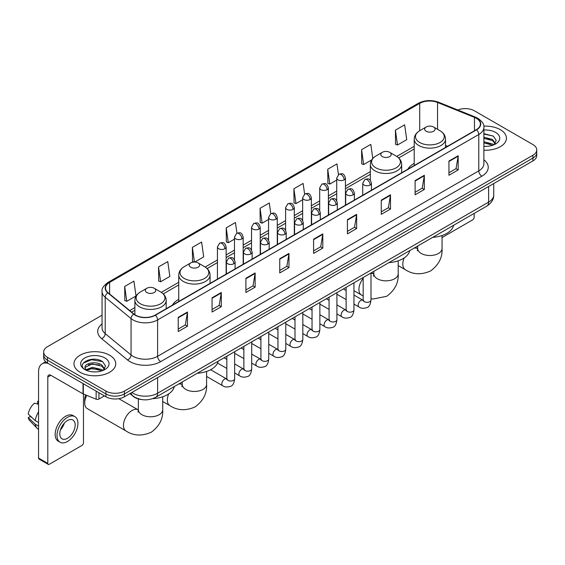 <?xml version="1.0" encoding="UTF-8"?>
<svg xmlns="http://www.w3.org/2000/svg" width="565" height="565" viewBox="0 0 565 565"><rect width="100%" height="100%" fill="white"/><g stroke="black" fill="none" stroke-linecap="round" stroke-linejoin="round"><path stroke-width="0.85" d="M178.745 299.344A23.059 13.313 0 0 0 172.417 305.121M414.209 163.405A23.059 13.313 0 0 0 407.874 169.175M141.645 399.568A13.052 7.536 180 0 1 133.389 396.489L129.901 393.607M102.06 315.185L47.481 346.698A13.052 7.536 0 0 0 43.66 352.03L43.66 357.709A13.052 7.536 0 0 0 47.481 363.041L105.93 396.785A13.052 7.536 0 0 0 124.392 396.785L532.929 160.919A13.052 7.536 0 0 0 536.75 155.587L536.75 152.748A13.052 7.536 0 0 1 532.929 158.073A13.052 7.536 0 0 0 536.75 152.748L536.75 149.909A13.052 7.536 0 0 0 532.929 144.576L474.48 110.832A13.052 7.536 0 0 0 457.784 109.977M43.66 352.03A13.052 7.536 0 0 0 47.481 357.355L105.93 391.1A13.052 7.536 0 0 0 124.392 391.1L124.392 393.946L532.929 158.073L124.392 393.946A13.052 7.536 0 0 1 105.93 393.946A13.052 7.536 0 0 0 124.392 393.946L124.392 396.785M47.481 357.355L47.481 360.195L105.93 393.946L47.481 360.195A13.052 7.536 0 0 1 43.66 354.869A13.052 7.536 0 0 0 47.481 360.195L47.481 363.041M500.315 129.66A20.884 12.056 0 0 0 483.795 126.172A20.884 12.056 0 0 1 500.315 129.66A20.884 12.056 0 0 1 506.438 138.185A20.884 12.056 0 0 0 500.315 129.66M109.624 355.223A20.884 12.056 0 0 0 86.869 352.609A20.884 12.056 0 0 0 73.973 363.747A20.884 12.056 0 0 0 80.089 372.271A20.884 12.056 0 0 0 102.851 374.885A20.884 12.056 0 0 0 115.74 363.747A20.884 12.056 0 0 0 109.624 355.223A20.884 12.056 0 0 0 86.869 352.609A20.884 12.056 0 0 0 73.973 363.747A20.884 12.056 0 0 0 80.089 372.271A20.884 12.056 0 0 0 102.851 374.885A20.884 12.056 0 0 0 115.74 363.747A20.884 12.056 0 0 0 109.624 355.223M476.323 118.29A13.92 8.037 180 0 1 480.398 123.975A13.92 8.037 180 0 1 476.323 129.66L155.156 315.086A13.92 8.037 180 0 1 133.905 314.013L108.056 292.698A13.92 8.037 180 0 1 105.542 288.086A13.92 8.037 180 0 1 109.617 282.408L419.724 103.367A13.92 8.037 180 0 1 437.55 102.47L474.466 117.393A13.92 8.037 180 0 1 476.323 118.29M476.57 118.149A14.273 8.242 0 0 0 474.664 117.223L437.755 102.3A14.273 8.242 0 0 0 419.477 103.226L109.37 282.26A14.273 8.242 0 0 0 107.774 292.811L133.623 314.126A14.273 8.242 0 0 0 155.396 315.228L476.57 129.802A14.273 8.242 0 0 0 476.57 118.149M178.229 317.361L178.229 331.563L187.453 326.238L187.453 312.028L178.229 317.361M178.229 329.042L185.334 324.939L187.418 312.502A3.482 2.013 -120 0 0 187.453 312.028M185.271 324.974L187.453 326.238M212.066 297.819L212.066 312.028L221.296 306.703L221.296 292.493L212.066 297.819M212.066 309.507L219.171 305.404L221.254 292.967A3.482 2.013 -120 0 0 221.296 292.493M219.114 305.439L221.296 306.703M245.902 278.284L245.902 292.493L255.133 287.161L255.133 272.952L245.902 278.284M245.902 289.972L253.014 285.869L255.097 273.425A3.482 2.013 -120 0 0 255.133 272.952M252.951 285.904L255.133 287.161M279.746 258.749L279.746 272.952L288.976 267.626L288.976 253.417L279.746 258.749M279.746 270.43L286.851 266.327L288.934 253.89A3.482 2.013 -120 0 0 288.976 253.417M286.794 266.369L288.976 267.626M448.942 161.06L448.942 175.27L458.173 169.938L458.173 155.728L448.942 161.06M448.942 172.749L456.054 168.645L458.137 156.201A3.482 2.013 -120 0 0 458.173 155.728M455.99 168.681L458.173 169.938M415.106 180.595L415.106 194.805L424.329 189.48L424.329 175.27L415.106 180.595M415.106 192.284L422.21 188.18L424.294 175.743A3.482 2.013 -120 0 0 424.329 175.27M422.147 188.216L424.329 189.48M381.262 200.137L381.262 214.34L390.493 209.015L390.493 194.805L381.262 200.137M381.262 211.826L388.374 207.715L390.457 195.278A3.482 2.013 -120 0 0 390.493 194.805M388.31 207.758L390.493 209.015M347.426 219.672L347.426 233.882L356.656 228.55L356.656 214.34L347.426 219.672M347.426 231.36L354.53 227.257L356.614 214.813A3.482 2.013 -120 0 0 356.656 214.34M354.467 227.292L356.656 228.55M313.582 239.207L313.582 253.417L322.813 248.091L322.813 233.882L313.582 239.207M313.582 250.895L320.694 246.792L322.777 234.355A3.482 2.013 -120 0 0 322.813 233.882M320.63 246.827L322.813 248.091M483.88 150.198A20.884 12.056 0 0 0 506.438 138.185A20.884 12.056 0 0 1 483.88 150.198M124.392 391.1L532.929 155.234A13.052 7.536 0 0 0 536.75 149.909M194.748 262.061L203.69 256.898L201.606 242.053L192.375 247.378L192.524 261.503M158.539 266.913L160.622 281.758L169.853 276.433L167.77 261.588L158.539 266.913L158.687 281.038M124.696 286.455L126.779 301.3L136.01 295.968L133.926 281.123L124.696 286.455L124.844 300.573M304.62 194.113L303.123 183.441L293.899 188.766L294.047 202.891M338.463 174.599L336.966 163.899L327.735 169.232L327.884 183.35M372.787 158.468L370.802 144.365L361.579 149.69L361.727 163.815M395.415 130.155L397.499 145L406.729 139.675L404.646 124.83L395.415 130.155L395.564 144.28M236.947 233.19L235.443 222.511L226.219 227.843L226.367 241.961M270.783 213.641L269.286 202.976L260.055 208.301L260.204 222.426M260.055 208.301L262.139 223.154L268.566 219.439M262.139 223.154L260.055 222.37M293.899 188.766L295.982 203.612L302.649 199.763M295.982 203.612L293.899 202.835M327.735 169.232L329.819 184.077L336.733 180.08M329.819 184.077L327.735 183.3M361.579 149.69L363.662 164.542L371.685 159.902M363.662 164.542L361.579 163.758M397.499 145L395.415 144.223M226.219 227.843L228.302 242.689L234.482 239.122M228.302 242.689L226.219 241.912M194.028 262.061L192.375 261.447M192.375 247.378L194.438 262.054M160.622 281.758L158.539 280.982M126.779 301.3L124.696 300.524M483.88 146.222L486.472 146.356M483.88 141.709L492.503 143.983L493.655 144.901M483.88 142.839L492.708 145.254M483.88 137.203L492.503 139.47L495.328 143.376M483.88 138.326L492.503 140.6L495.102 143.665M483.88 146.314A14.181 8.185 0 0 0 495.583 143.976A14.181 8.185 0 0 0 495.583 132.394A14.181 8.185 0 0 0 483.88 130.049M493.987 144.767L496.211 140.403L493.4 136.165L483.88 133.637M483.88 134.075L493.21 136.038M483.88 138.58L490.067 139.357M483.88 143.093L490.067 143.87M442.049 237.54L472.63 219.884A2.175 1.257 120 0 0 474.169 217.221L474.169 213.415M426.18 131.257A5.219 3.016 0 0 0 433.56 131.257A5.219 3.016 0 0 0 433.56 126.991L440.043 130.734A14.386 8.306 0 0 1 440.043 142.486A14.386 8.306 0 0 1 419.696 142.486A14.386 8.306 0 0 1 419.696 130.734C416.151 132.839 414.322 135.635 414.209 139.124A15.665 9.04 0 0 0 418.792 145.516A15.665 9.04 0 0 0 435.862 147.479A15.665 9.04 0 0 0 445.531 139.124C445.418 135.635 443.589 132.839 440.043 130.734L433.56 126.991A5.219 3.016 0 0 0 426.18 126.991A5.219 3.016 0 0 0 426.18 131.257M432.748 237.328A23.928 13.814 0 0 0 453.624 225.273M382.307 156.583A5.219 3.016 0 0 0 389.695 156.583A5.219 3.016 0 0 0 389.695 152.324L396.178 156.06A14.386 8.306 0 0 1 396.178 167.812A14.386 8.306 0 0 1 375.831 167.812A14.386 8.306 0 0 1 375.831 156.06C372.286 158.165 370.456 160.961 370.336 164.45A15.665 9.04 0 0 0 374.927 170.842A15.665 9.04 0 0 0 391.997 172.805A15.665 9.04 0 0 0 401.666 164.45C401.546 160.961 399.716 158.165 396.178 156.06L389.695 152.324A5.219 3.016 0 0 0 382.307 152.324A5.219 3.016 0 0 0 382.307 156.583M388.875 262.654A23.928 13.814 0 0 0 409.759 250.606M190.716 267.203A5.219 3.016 0 0 0 198.096 267.203A5.219 3.016 0 0 0 198.096 262.937L204.579 266.68A14.386 8.306 0 0 1 204.579 278.425A14.386 8.306 0 0 1 184.232 278.425A14.386 8.306 0 0 1 184.232 266.68C180.687 268.785 178.858 271.581 178.745 275.063A15.665 9.04 0 0 0 183.335 281.462A15.665 9.04 0 0 0 200.398 283.418A15.665 9.04 0 0 0 210.067 275.063C209.954 271.581 208.125 268.785 204.579 266.68L198.096 262.937A5.219 3.016 0 0 0 190.716 262.937A5.219 3.016 0 0 0 190.716 267.203M197.284 373.274A23.928 13.814 0 0 0 218.161 361.219M86.749 395.394A12.183 7.034 120 0 0 84.708 403L84.708 399.448A7.832 4.52 -60 0 1 85.795 395.006M84.708 403A12.183 7.034 120 0 0 87.229 408.58L125.988 430.961A12.183 7.034 -60 0 1 124.123 421.193A12.183 7.034 -60 0 1 132.083 410.465A12.183 7.034 -60 0 1 138.171 409.858L138.354 409.964M146.851 292.529A5.219 3.016 0 0 0 154.231 292.529A5.219 3.016 0 0 0 154.231 288.263L160.714 292.006A14.386 8.306 0 0 1 160.714 303.751A14.386 8.306 0 0 1 140.367 303.751A14.386 8.306 0 0 1 140.367 292.006C136.822 294.111 134.993 296.908 134.88 300.389A15.665 9.04 0 0 0 139.463 306.788A15.665 9.04 0 0 0 156.533 308.744A15.665 9.04 0 0 0 166.202 300.389C166.089 296.908 164.253 294.111 160.714 292.006L154.231 288.263A5.219 3.016 0 0 0 146.851 288.263A5.219 3.016 0 0 0 146.851 292.529M152.67 398.643A23.928 13.814 0 0 0 174.295 386.545M98.932 392.746L98.932 399.052L104.391 395.895M48.131 363.415A17.402 10.05 -120 0 0 42.163 363.775A17.402 10.05 -120 0 0 38.561 371.742L38.561 458.06L47.792 463.392L47.792 377.067A4.351 2.514 60 0 1 48.689 375.075A4.351 2.514 60 0 1 50.864 375.294L83.034 393.869L83.034 383.564M47.792 463.392A2.175 1.257 120 0 0 48.237 464.388L39.013 459.055A2.175 1.257 -60 0 1 38.561 458.06M48.237 464.388A2.175 1.257 120 0 0 49.325 464.282L81.939 445.453A2.175 1.257 120 0 0 83.472 442.791L83.472 394.066M98.932 399.052A2.175 1.257 180 0 1 96.149 399.194L83.323 394.003A2.175 1.257 180 0 1 83.034 393.869M67.475 438.313A10.876 6.279 120 0 0 74.58 428.729A10.876 6.279 120 0 0 72.913 420.014A10.876 6.279 120 0 0 67.475 420.551A10.876 6.279 120 0 0 60.37 430.135A10.876 6.279 120 0 0 62.037 438.85A10.876 6.279 120 0 0 67.475 438.313M60.448 429.88A10.876 6.279 120 0 0 64.354 423.121M38.561 401.644L37.636 401.362L37.636 403.544L38.561 404.081M74.877 416.617L73.026 415.558A14.789 8.539 120 0 0 65.632 416.285A14.789 8.539 120 0 0 55.97 429.322A14.789 8.539 120 0 0 58.237 441.173L60.081 442.24A14.789 8.539 120 0 0 67.475 441.505A14.789 8.539 120 0 0 77.144 428.475A14.789 8.539 120 0 0 74.877 416.617A14.789 8.539 120 0 0 67.475 417.351A14.789 8.539 120 0 0 57.814 430.389A14.789 8.539 120 0 0 60.081 442.24M38.561 411.814A14.358 8.291 120 0 0 35.291 420.657L28.25 414.067A11.314 6.533 120 0 1 34.564 403.142L38.561 404.349M38.561 422.549L35.291 420.657M32.057 417.634L30.143 416.532L28.25 417.62L35.291 424.209L38.561 426.102M35.291 424.209A14.358 8.291 120 0 0 37.064 428.221A14.358 8.291 120 0 0 38.152 429.075L38.561 429.315M38.561 401.108A11.314 6.533 120 0 0 37.636 401.362M28.25 417.62A11.314 6.533 120 0 0 29.585 420.438L37.064 428.221M92.498 371.827L95.782 371.918M85.979 369.743L92.314 367.328L101.813 369.545L102.957 370.47M86.565 370.35L92.314 368.458L102.018 370.817M86.078 370.181L85.061 367.801A9.831 5.678 0 0 0 86.65 370.428M104.631 368.938L101.813 365.039C95.909 360.632 83.761 363.352 85.061 367.801L85.025 367.363M85.089 367.935L85.357 367.208L92.314 363.945L101.813 366.162L104.412 369.235M103.296 370.329L105.521 365.972L102.71 361.734C92.759 354.58 75.074 364.008 85.287 369.785L85.788 370.096M104.885 357.956A14.181 8.185 0 0 0 84.828 357.956A14.181 8.185 0 0 0 84.828 369.538A14.181 8.185 0 0 0 104.885 369.538A14.181 8.185 0 0 0 104.885 357.956M83.21 363.154L91.537 359.736L102.512 361.607M88.415 364.813L91.537 364.248L99.376 364.919M88.415 369.326L91.537 368.761L99.376 369.432M131.836 392.484A17.402 10.05 0 0 0 133.001 393.233A17.402 10.05 0 0 0 157.614 393.233L488.626 202.122A17.402 10.05 0 0 0 493.725 195.017C493.852 199.339 491.55 203.033 486.825 206.105L155.813 397.216A8.701 5.021 60 0 0 157.614 393.233L157.614 377.604M488.626 186.492L488.626 202.122A8.701 5.021 60 0 1 486.825 206.105M131.129 392.894A8.701 5.82 129.5 0 0 132.648 395.726L130.007 393.544M532.929 160.919L532.929 155.234M105.93 396.785L105.93 391.1M483.88 159.775A21.753 12.557 180 0 1 481.86 176.195L160.693 361.621A4.351 2.514 60 0 1 157.614 356.289L478.781 170.863A17.402 10.05 0 0 0 483.88 163.758L483.88 127.386A17.402 10.05 180 0 1 478.781 134.491A4.351 2.514 -120 0 0 476.57 129.802M160.693 361.621A21.753 12.557 180 0 1 129.929 361.621A21.753 12.557 180 0 1 127.492 359.94L101.644 338.633A21.753 12.557 180 0 1 102.06 323.893M133.001 356.289A17.402 10.05 0 0 0 157.614 356.289L157.614 319.917A17.402 10.05 180 0 1 131.052 318.575L105.21 297.261A17.402 10.05 180 0 1 102.06 291.498L102.06 327.877A17.402 10.05 0 0 0 105.21 333.64L131.052 354.947A17.402 10.05 0 0 0 133.001 356.289M483.88 127.386C484.459 124.667 482.461 121.637 477.884 118.29L475.596 117.181A4.351 2.034 112 0 0 474.664 117.223M475.596 117.181L438.68 102.258C431.476 99.708 424.64 100.076 418.164 103.367A4.351 2.514 60 0 1 419.477 103.226M109.37 282.26A4.351 2.514 -120 0 0 108.056 282.401C103.543 285.65 101.545 288.68 102.06 291.498M107.774 292.811A4.351 2.91 129.5 0 0 105.21 297.261L105.21 333.64A4.351 2.91 -50.5 0 1 101.644 338.633M438.68 102.258A4.351 2.034 112 0 0 437.755 102.3M133.623 314.126A4.351 2.91 129.5 0 0 131.052 318.575L131.052 354.947A4.351 2.91 -50.5 0 1 127.492 359.94M155.396 315.228A4.351 2.514 60 0 1 157.614 319.917L478.781 134.491L478.781 170.863A4.351 2.514 60 0 0 481.86 176.195M109.617 282.408L109.617 293.984M474.466 117.393L474.466 130.734M437.55 102.47L437.55 129.3M447.522 146.286L445.531 145.48M419.724 103.367L419.724 130.72M414.209 146.335L396.75 156.413M370.336 171.668L345.441 186.04M336.733 191.069L328.392 195.878M319.691 200.907L311.35 205.724M302.649 210.745L294.309 215.562M285.608 220.583L277.267 225.4M268.566 230.421L260.225 235.238M251.524 240.266L243.183 245.083M234.482 250.104L226.134 254.921M217.433 259.942L205.159 267.033M178.745 282.281L161.293 292.359M134.88 307.607L129.738 310.573M313.582 239.659L322.777 234.355M347.426 220.124L356.614 214.813M381.262 200.582L390.457 195.278M415.106 181.047L424.294 175.743M448.942 161.512L458.137 156.201M279.746 259.194L288.934 253.89M245.902 278.736L255.097 273.425M212.066 298.271L221.254 292.967M178.229 317.805L187.418 312.502M442.049 235.506L442.049 248.48A12.183 7.034 180 0 1 438.482 253.452A12.183 7.034 180 0 1 421.257 253.452A12.183 7.034 180 0 1 417.69 248.48L417.358 250.818M413.99 248.162A12.183 7.034 -60 0 1 417.5 248.586L417.683 248.692M442.049 248.48C442.579 257.428 438.744 264.929 430.551 270.981C421.222 275.049 412.81 274.618 405.324 269.689A12.183 7.034 -60 0 1 404.173 257.93M398.184 260.832L398.184 273.806A12.183 7.034 180 0 1 394.617 278.778A12.183 7.034 180 0 1 377.385 278.778A12.183 7.034 180 0 1 373.818 273.806L373.493 276.144M371 273.361A12.183 7.034 -60 0 1 373.635 273.912L373.818 274.018M363.168 295.94L361.452 295.015A12.183 7.034 -60 0 1 363.168 278.425M206.592 371.452L206.592 384.426A12.183 7.034 180 0 1 203.019 389.398A12.183 7.034 180 0 1 185.793 389.398A12.183 7.034 180 0 1 182.227 384.426L181.902 386.757M178.526 384.101A12.183 7.034 -60 0 1 182.043 384.532L182.227 384.638M206.592 384.426C207.115 393.367 203.28 400.868 195.095 406.92C185.758 410.988 177.346 410.557 169.86 405.628A12.183 7.034 -60 0 1 168.709 393.876M162.72 396.778L162.72 409.752A12.183 7.034 180 0 1 159.153 414.724A12.183 7.034 180 0 1 141.928 414.724A12.183 7.034 180 0 1 138.354 409.752L138.03 412.09M370.16 185.016A4.351 2.514 0 0 0 371.431 183.244C369.665 177.664 367.949 178.773 364.905 179.472A4.351 2.514 60 0 1 367.081 179.691A4.351 2.514 -120 0 1 370.16 185.016A4.351 2.514 0 0 1 364.008 185.016A4.351 2.514 0 0 1 362.73 183.244L364.905 179.472M353.951 304.09L358.973 306.986A3.913 2.26 -60 0 1 358.372 303.85A3.913 2.26 -60 0 1 360.929 300.396A3.913 2.26 -60 0 1 361.106 300.305A3.913 2.26 -60 0 1 362.885 300.206L353.951 295.043M363.394 300.594L363.041 300.884L363.168 300.043A3.913 2.26 -0 0 0 364.312 301.639A3.913 2.26 -0 0 0 369.672 301.738A3.913 2.26 -0 0 0 371 300.043C370.463 304.591 369.051 307.127 366.77 307.664C363.5 308.652 360.901 308.434 358.973 306.986M353.118 194.861A4.351 2.514 0 0 0 354.389 193.082C352.624 187.502 350.907 188.611 347.863 189.317A4.351 2.514 60 0 1 350.039 189.529A4.351 2.514 -120 0 1 353.118 194.861A4.351 2.514 0 0 1 346.959 194.861A4.351 2.514 0 0 1 345.688 193.082L347.863 189.317M336.91 313.928L341.931 316.824A3.913 2.26 -60 0 1 341.331 313.688A3.913 2.26 -60 0 1 343.887 310.234A3.913 2.26 -60 0 1 344.064 310.143A3.913 2.26 -60 0 1 345.844 310.044L336.91 304.888M346.345 310.439L345.999 310.729L346.126 309.881A3.913 2.26 -0 0 0 347.27 311.477A3.913 2.26 -0 0 0 352.631 311.576A3.913 2.26 -0 0 0 353.951 309.881C353.415 314.43 352.009 316.965 349.728 317.502C346.458 318.498 343.859 318.272 341.931 316.824M336.069 204.7A4.351 2.514 0 0 0 337.347 202.92C335.582 197.34 333.866 198.456 330.822 199.155A4.351 2.514 60 0 1 332.997 199.367A4.351 2.514 -120 0 1 336.069 204.7A4.351 2.514 0 0 1 329.918 204.7A4.351 2.514 0 0 1 328.646 202.92L330.822 199.155M319.868 323.766L324.889 326.662A3.913 2.26 -60 0 1 324.289 323.526A3.913 2.26 -60 0 1 326.845 320.072A3.913 2.26 -60 0 1 327.015 319.981A3.913 2.26 -60 0 1 328.802 319.882L319.868 314.726M329.303 320.277L328.957 320.567L329.077 319.719A3.913 2.26 -0 0 0 330.228 321.323A3.913 2.26 -0 0 0 335.589 321.414A3.913 2.26 -0 0 0 336.91 319.719C336.373 324.268 334.967 326.81 332.686 327.34C329.416 328.336 326.817 328.11 324.889 326.662M319.027 214.538A4.351 2.514 0 0 0 320.306 212.765C318.54 207.178 316.824 208.294 313.78 208.994A4.351 2.514 60 0 1 315.955 209.212A4.351 2.514 -120 0 1 319.027 214.538A4.351 2.514 0 0 1 312.876 214.538A4.351 2.514 0 0 1 311.605 212.765L313.78 208.994M302.826 333.604L307.84 336.507A3.913 2.26 -60 0 1 307.24 333.364A3.913 2.26 -60 0 1 309.804 329.918A3.913 2.26 -60 0 1 309.973 329.819A3.913 2.26 -60 0 1 311.76 329.72L302.826 324.564M312.261 330.115L311.915 330.405L312.035 329.557A3.913 2.26 -0 0 0 313.187 331.161A3.913 2.26 -0 0 0 318.54 331.26A3.913 2.26 -0 0 0 319.868 329.557C319.331 334.106 317.926 336.648 315.644 337.178C312.374 338.174 309.775 337.948 307.84 336.507M301.985 224.376A4.351 2.514 0 0 0 303.264 222.603C301.498 217.024 299.782 218.132 296.738 218.832A4.351 2.514 60 0 1 298.913 219.051A4.351 2.514 -120 0 1 301.985 224.376A4.351 2.514 0 0 1 295.834 224.376A4.351 2.514 0 0 1 294.563 222.603L296.738 218.832M285.784 343.449L290.798 346.345A3.913 2.26 -60 0 1 290.198 343.202A3.913 2.26 -60 0 1 292.755 339.756A3.913 2.26 -60 0 1 292.931 339.664A3.913 2.26 -60 0 1 294.718 339.558L285.784 334.402M295.22 339.953L294.866 340.243L294.994 339.403A3.913 2.26 -0 0 0 296.145 340.999A3.913 2.26 -0 0 0 301.498 341.098A3.913 2.26 -0 0 0 302.826 339.403C302.289 343.944 300.884 346.486 298.603 347.016C295.333 348.012 292.727 347.786 290.798 346.345M284.944 234.221A4.351 2.514 0 0 0 286.215 232.441C284.449 226.862 282.733 227.97 279.689 228.677A4.351 2.514 60 0 1 281.864 228.889A4.351 2.514 -120 0 1 284.944 234.221A4.351 2.514 0 0 1 278.792 234.221A4.351 2.514 0 0 1 277.514 232.441L279.689 228.677M268.742 353.287L273.757 356.183A3.913 2.26 -60 0 1 273.156 353.047A3.913 2.26 -60 0 1 275.713 349.594A3.913 2.26 -60 0 1 275.889 349.502A3.913 2.26 -60 0 1 277.669 349.403L268.742 344.24M278.178 349.799L277.825 350.088L277.952 349.241A3.913 2.26 -0 0 0 279.096 350.837A3.913 2.26 -0 0 0 284.456 350.936A3.913 2.26 -0 0 0 285.784 349.241C285.247 353.789 283.835 356.324 281.561 356.861C278.284 357.857 275.685 357.631 273.757 356.183M267.902 244.059A4.351 2.514 0 0 0 269.173 242.279C267.407 236.7 265.691 237.809 262.647 238.515A4.351 2.514 60 0 1 264.823 238.727A4.351 2.514 -120 0 1 267.902 244.059A4.351 2.514 0 0 1 261.75 244.059A4.351 2.514 0 0 1 260.472 242.279L262.647 238.515M251.7 363.125L256.715 366.021A3.913 2.26 -60 0 1 256.115 362.885A3.913 2.26 -60 0 1 258.671 359.432A3.913 2.26 -60 0 1 258.848 359.34A3.913 2.26 -60 0 1 260.627 359.241L251.7 354.086M261.136 359.637L260.783 359.926L260.91 359.079A3.913 2.26 -0 0 0 262.054 360.675A3.913 2.26 -0 0 0 267.415 360.774A3.913 2.26 -0 0 0 268.742 359.079C268.206 363.627 266.793 366.162 264.519 366.699C261.242 367.695 258.643 367.469 256.715 366.021M250.86 253.897A4.351 2.514 0 0 0 252.131 252.117C250.366 246.538 248.649 247.654 245.606 248.353A4.351 2.514 60 0 1 247.781 248.565A4.351 2.514 -120 0 1 250.86 253.897A4.351 2.514 0 0 1 244.709 253.897A4.351 2.514 0 0 1 243.43 252.117L245.606 248.353M234.652 372.964L239.673 375.859A3.913 2.26 -60 0 1 239.073 372.723A3.913 2.26 -60 0 1 241.629 369.277A3.913 2.26 -60 0 1 241.806 369.178A3.913 2.26 -60 0 1 243.586 369.079L234.652 363.924M244.094 369.475L243.741 369.764L243.868 368.917A3.913 2.26 -0 0 0 245.012 370.52A3.913 2.26 -0 0 0 250.373 370.612A3.913 2.26 -0 0 0 251.7 368.917C251.164 373.465 249.751 376.007 247.47 376.537C244.2 377.533 241.601 377.307 239.673 375.859M233.818 263.735A4.351 2.514 0 0 0 235.089 261.962C233.324 256.383 231.608 257.492 228.564 258.191A4.351 2.514 60 0 1 230.739 258.41A4.351 2.514 -120 0 1 233.818 263.735A4.351 2.514 0 0 1 227.66 263.735A4.351 2.514 0 0 1 226.388 261.962L228.564 258.191M206.592 376.438L222.631 385.704A3.913 2.26 -60 0 1 222.031 382.561A3.913 2.26 -60 0 1 224.588 379.115A3.913 2.26 -60 0 1 224.757 379.016A3.913 2.26 -60 0 1 226.544 378.917L210.611 369.722M227.045 379.313L226.699 379.602L226.826 378.762A3.913 2.26 -0 0 0 227.97 380.358A3.913 2.26 -0 0 0 233.331 380.457A3.913 2.26 -0 0 0 234.652 378.762C234.115 383.303 232.709 385.846 230.428 386.375C227.158 387.371 224.559 387.145 222.631 385.704M344.163 179.854A4.351 2.514 0 0 0 345.441 178.074C343.675 172.495 341.959 173.603 338.908 174.31A4.351 2.514 60 0 1 341.091 174.521A4.351 2.514 -120 0 1 344.163 179.854A4.351 2.514 0 0 1 338.011 179.854A4.351 2.514 0 0 1 336.733 178.074L338.908 174.31M327.121 189.692A4.351 2.514 0 0 0 328.392 187.912C326.627 182.333 324.91 183.448 321.866 184.148A4.351 2.514 60 0 1 324.042 184.36A4.351 2.514 -120 0 1 327.121 189.692A4.351 2.514 0 0 1 320.969 189.692A4.351 2.514 0 0 1 319.691 187.912L321.866 184.148M310.079 199.53A4.351 2.514 0 0 0 311.35 197.757C309.585 192.171 307.869 193.287 304.825 193.986A4.351 2.514 60 0 1 307 194.205A4.351 2.514 -120 0 1 310.079 199.53A4.351 2.514 0 0 1 303.928 199.53A4.351 2.514 0 0 1 302.649 197.757L304.825 193.986M293.037 209.368A4.351 2.514 0 0 0 294.309 207.595C292.543 202.016 290.827 203.125 287.783 203.824A4.351 2.514 60 0 1 289.958 204.043A4.351 2.514 -120 0 1 293.037 209.368A4.351 2.514 0 0 1 286.879 209.368A4.351 2.514 0 0 1 285.608 207.595L287.783 203.824M275.988 219.206A4.351 2.514 0 0 0 277.267 217.433C275.501 211.854 273.785 212.963 270.741 213.662A4.351 2.514 60 0 1 272.916 213.881A4.351 2.514 -120 0 1 275.988 219.206A4.351 2.514 0 0 1 269.837 219.206A4.351 2.514 0 0 1 268.566 217.433L270.741 213.662M258.947 229.051A4.351 2.514 0 0 0 260.225 227.271C258.459 221.692 256.743 222.801 253.699 223.507A4.351 2.514 60 0 1 255.874 223.719A4.351 2.514 -120 0 1 258.947 229.051A4.351 2.514 0 0 1 252.795 229.051A4.351 2.514 0 0 1 251.524 227.271L253.699 223.507M241.905 238.889A4.351 2.514 0 0 0 243.183 237.109C241.417 231.53 239.701 232.646 236.657 233.345A4.351 2.514 60 0 1 238.833 233.557A4.351 2.514 -120 0 1 241.905 238.889A4.351 2.514 0 0 1 235.753 238.889A4.351 2.514 0 0 1 234.482 237.109L236.657 233.345M224.863 248.727A4.351 2.514 0 0 0 226.134 246.954C224.369 241.368 222.652 242.484 219.608 243.183A4.351 2.514 60 0 1 221.784 243.402A4.351 2.514 -120 0 1 224.863 248.727A4.351 2.514 0 0 1 218.712 248.727A4.351 2.514 0 0 1 217.433 246.954L219.608 243.183M47.792 377.067L50.864 375.294M83.323 383.734L83.323 394.003M96.149 399.194L96.149 391.135M155.813 397.216C148.807 400.733 141.808 400.733 134.809 397.216L132.648 395.726M493.725 195.017L493.725 183.554M418.164 103.367L108.056 282.401M414.209 148.983L398.699 157.939M370.336 174.317L345.441 188.689M336.733 193.717L328.392 198.527M319.691 203.555L311.35 208.372M302.649 213.393L294.309 218.21M285.608 223.232L277.267 228.048M268.566 233.07L260.225 237.886M251.524 242.915L243.183 247.731M234.482 252.753L226.134 257.569M217.433 262.591L207.108 268.552M178.745 284.93L163.243 293.885M134.88 310.256L131.631 312.134M405.324 269.689L398.184 265.564M445.531 147.437L445.531 139.124M414.209 165.517L414.209 139.124M426.18 126.991L419.696 130.734M417.5 248.586L415.374 247.357M417.69 246.022L417.69 248.48M398.184 273.806C398.706 282.754 394.879 290.255 386.686 296.307L373.119 299.012L371 298.687M361.452 295.015L353.951 290.685M401.666 172.763L401.666 164.45M370.336 180.362L370.336 164.45M382.307 152.324L375.831 156.06M373.635 273.912L371.509 272.683M373.818 271.348L373.818 273.806M169.86 405.628L162.72 401.51M210.067 283.376L210.067 275.063M178.745 301.463L178.745 275.063M190.716 262.937L184.232 266.68M182.043 384.532L179.91 383.303M182.227 381.968L182.227 384.426M162.72 409.752C163.243 418.693 159.415 426.194 151.222 432.253C141.886 436.314 133.474 435.883 125.988 430.961M166.202 308.702L166.202 300.389M134.88 314.719L134.88 300.389M146.851 288.263L140.367 292.006M138.171 409.858L118.827 398.692M138.354 398.932L138.354 409.752M363.683 300.516L362.885 300.206M371 272.98L371 300.043M371.431 190.214L371.431 183.244M346.126 299.57L336.91 294.252M363.168 277.5L363.168 300.043M362.73 195.236L362.73 183.244M346.126 290.523L343.365 288.934M346.642 310.355L345.844 310.044M353.951 282.818L353.951 309.881M354.389 200.052L354.389 193.082M329.077 309.408L319.868 304.09M346.126 287.338L346.126 309.881M345.688 205.081L345.688 193.082M329.077 300.361L326.323 298.772M329.6 320.193L328.802 319.882M336.91 292.656L336.91 319.719M337.347 209.898L337.347 202.92M312.035 319.246L302.826 313.928M329.077 297.183L329.077 319.719M328.646 214.919L328.646 202.92M312.035 310.206L309.281 308.61M312.551 330.038L311.76 329.72M319.868 302.501L319.868 329.557M320.306 219.736L320.306 212.765M294.994 329.084L285.784 323.766M312.035 307.021L312.035 329.557M311.605 224.757L311.605 212.765M294.994 320.044L292.239 318.448M295.509 339.876L294.718 339.558M302.826 312.339L302.826 339.403M303.264 229.574L303.264 222.603M277.952 338.922L268.742 333.604M294.994 316.859L294.994 339.403M294.563 234.595L294.563 222.603M277.952 329.882L275.197 328.293M278.467 349.714L277.669 349.403M285.784 322.177L285.784 349.241M286.215 239.412L286.215 232.441M260.91 348.767L251.7 343.449M277.952 326.697L277.952 349.241M277.514 244.44L277.514 232.441M260.91 339.72L258.156 338.131M261.426 359.552L260.627 359.241M268.742 332.015L268.742 359.079M269.173 249.25L269.173 242.279M243.868 358.606L234.652 353.287M260.91 336.542L260.91 359.079M260.472 254.278L260.472 242.279M243.868 349.565L241.107 347.969M244.384 369.397L243.586 369.079M251.7 341.86L251.7 368.917M252.131 259.095L252.131 252.117M226.826 368.444L217.539 363.083M243.868 346.38L243.868 368.917M243.43 264.116L243.43 252.117M226.826 359.404L224.065 357.807M227.342 379.235L226.544 378.917M234.652 351.698L234.652 378.762M235.089 268.933L235.089 261.962M226.826 356.218L226.826 378.762M226.388 273.954L226.388 261.962M345.441 205.222L345.441 178.074M336.733 200.702L336.733 178.074M328.392 215.06L328.392 187.912M319.691 210.54L319.691 187.912M311.35 224.905L311.35 197.757M302.649 220.378L302.649 197.757M294.309 234.743L294.309 207.595M285.608 230.216L285.608 207.595M277.267 244.581L277.267 217.433M268.566 240.061L268.566 217.433M260.225 254.42L260.225 227.271M251.524 249.899L251.524 227.271M243.183 264.265L243.183 237.109M234.482 259.738L234.482 237.109M226.134 274.103L226.134 246.954M217.433 279.124L217.433 246.954M42.163 363.775L45.687 361.741"/></g></svg>
